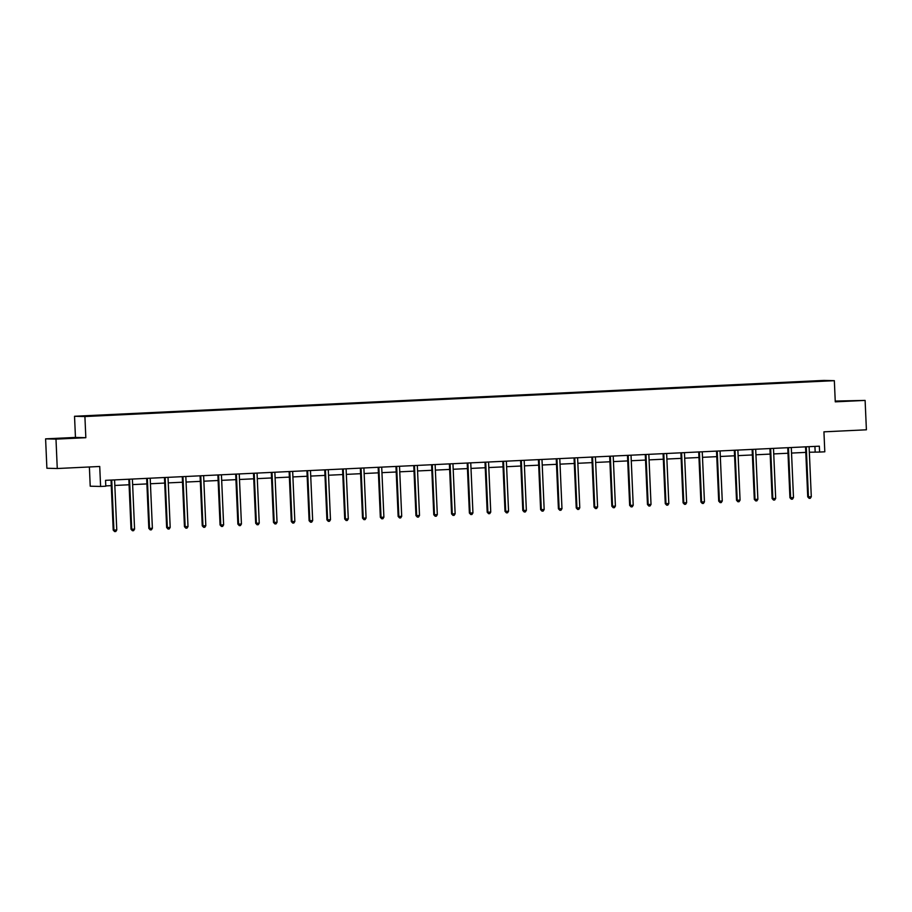 <?xml version="1.0" encoding="UTF-8"?>
<svg xmlns="http://www.w3.org/2000/svg" width="912" height="912" viewBox="0 0 912 912"><rect width="100%" height="100%" fill="white"/><g stroke="black" fill="none" stroke-linecap="round" stroke-linejoin="round"><path stroke-width="1.37" d="M67.249 438.364L55.894 438.706L67.249 438.364M847.841 401.018L836.486 401.36L847.841 401.018M85.831 437.703L75.457 437.429L45.6 438.854L55.985 439.128L85.831 437.703L84.907 416.545L834.343 380.68L835.267 401.839L865.112 400.414L835.232 401.075M865.112 400.414L866.4 429.803L823.935 431.832L824.801 451.805L819.614 452.056L819.352 446.185L105.541 480.339L105.792 486.21L100.605 486.461L99.727 466.477L57.262 468.517L46.888 468.244L45.6 438.854M55.985 439.128L57.262 468.517M89.387 466.978L90.22 486.199L100.605 486.461M75.457 437.429L74.533 416.271L823.958 380.418L834.343 380.68M102.19 415.496L106.886 415.302M802.446 382.06L102.098 415.177M84.907 416.545L74.533 416.271M107.924 415.291L106.875 414.88M107.81 414.903L124.693 414.447M125.731 414.436L124.682 414.025M125.617 414.048L142.5 413.592M143.537 413.592L142.489 413.17M143.423 413.193L160.318 412.737M161.344 412.737L160.295 412.327M161.23 412.349L178.125 411.893M179.151 411.882L178.102 411.472M179.048 411.494L195.932 411.038M196.958 411.027L195.909 410.617M196.855 410.639L213.739 410.183M214.765 410.183L213.716 409.762M214.662 409.784L231.545 409.34M232.583 409.328L231.534 408.918M232.469 408.941L249.352 408.485M250.39 408.473L249.341 408.063M250.276 408.086L267.159 407.63M268.196 407.618L267.148 407.208M268.082 407.231L284.977 406.775M286.003 406.775L284.954 406.353M285.889 406.376L302.784 405.931M303.81 405.92L302.761 405.509M303.696 405.532L320.591 405.076M321.617 405.065L320.568 404.654M321.514 404.677L338.398 404.221M339.424 404.221L338.375 403.799M339.321 403.822L356.204 403.366M357.242 403.366L356.182 402.944M357.128 402.967L374.011 402.523M375.049 402.511L374 402.101M374.935 402.124L391.818 401.668M392.855 401.656L391.807 401.246M392.741 401.269L409.625 400.813M410.662 400.813L409.613 400.391M410.548 400.414L427.443 399.958M428.469 399.958L427.42 399.536M428.355 399.57L445.25 399.114M446.276 399.103L445.227 398.692M446.173 398.715L463.057 398.259M464.083 398.248L463.034 397.837M463.98 397.86L480.863 397.404M481.889 397.404L480.841 396.982M481.787 397.005L498.67 396.549M499.708 396.549L498.647 396.127M499.594 396.161L516.477 395.705M517.514 395.694L516.466 395.284M517.4 395.306L534.284 394.85M535.321 394.839L534.272 394.429M535.207 394.451L552.091 393.995M553.128 393.995L552.079 393.574M553.014 393.596L569.909 393.14M570.935 393.14L569.886 392.719M570.821 392.753L587.716 392.297M588.742 392.285L587.693 391.875M588.639 391.898L605.522 391.442M606.548 391.43L605.5 391.02M606.446 391.043L623.329 390.587M624.355 390.587L623.306 390.165M624.253 390.188L641.136 389.732M642.173 389.732L641.125 389.31M642.059 389.344L658.943 388.888M659.98 388.877L658.931 388.466M659.866 388.489L676.75 388.033M677.787 388.022L676.738 387.611M677.673 387.634L694.568 387.178M695.594 387.178L694.545 386.756M695.48 386.779L712.375 386.323M713.401 386.323L712.352 385.901M713.298 385.936L730.181 385.48M731.207 385.468L730.159 385.058M731.105 385.081L747.988 384.625M749.014 384.613L747.965 384.203M748.912 384.226L765.795 383.77M766.832 383.77L765.772 383.348M766.718 383.371L783.602 382.915M784.639 382.915L783.59 382.493M784.525 382.527L801.409 382.071M802.332 381.672L801.397 381.649M809.354 452.227L819.614 452.056M105.781 485.891L111.275 485.629M114.832 485.458L129.082 484.774M132.639 484.603L146.889 483.919M150.446 483.748L164.696 483.064M168.253 482.893L182.503 482.22M186.059 482.049L200.321 481.365M203.866 481.194L218.128 480.51M221.673 480.339L235.934 479.655M239.491 479.484L253.741 478.811M257.298 478.64L271.548 477.956M275.105 477.785L289.355 477.101M292.912 476.93L307.162 476.246M310.718 476.075L324.98 475.403M328.525 475.232L342.787 474.548M346.332 474.377L360.593 473.693M364.139 473.522L378.4 472.838M381.957 472.667L396.207 471.994M399.764 471.823L414.014 471.139M417.571 470.968L431.821 470.284M435.377 470.113L449.627 469.429M453.184 469.258L467.446 468.586M470.991 468.415L485.252 467.731M488.798 467.56L503.059 466.876M506.605 466.705L520.866 466.021M524.423 465.85L538.673 465.177M542.23 465.006L556.48 464.322M560.036 464.151L574.286 463.467M577.843 463.296L592.093 462.612M595.65 462.452L609.911 461.768M613.457 461.597L627.718 460.913M631.264 460.742L645.525 460.058M649.082 459.887L663.332 459.203M666.889 459.044L681.139 458.36M684.695 458.189L698.945 457.505M702.502 457.334L716.752 456.65M720.309 456.479L734.57 455.795M738.116 455.635L752.377 454.951M755.923 454.78L770.184 454.096M773.729 453.925L787.991 453.241M791.548 453.07L805.798 452.386M814.918 446.39L815.168 451.942M806.276 447.268L805.57 447.256L807.736 496.858L808.442 496.869L806.276 447.268A1.174 1.14 91.5 0 0 806.174 446.834L805.866 446.823M811.292 496.732L810.289 498.294L809.149 498.351L808.442 496.869L811.292 496.732L809.126 447.131A1.174 1.14 91.5 0 1 809.195 446.686L809.195 446.663M809.149 498.351L807.736 496.858M788.47 448.123L787.763 448.1L789.929 497.701L790.636 497.724L788.47 448.123A1.174 1.14 91.5 0 0 788.367 447.689L788.059 447.678M793.486 497.587L792.482 499.149L791.342 499.206L790.636 497.724L793.486 497.587L791.32 447.986A1.174 1.14 91.5 0 1 791.388 447.541L791.388 447.518M791.342 499.206L789.929 497.701M770.663 448.978L769.956 448.955L772.122 498.556L772.829 498.579L770.663 448.978A1.174 1.14 91.5 0 0 770.56 448.544L770.549 448.522M775.679 498.442L774.676 500.004L773.536 500.061L772.829 498.579L775.679 498.442L773.513 448.841A1.174 1.14 91.5 0 1 773.581 448.396L773.581 448.373M773.536 500.061L772.122 498.556M752.856 449.821L752.149 449.81L754.315 499.411L755.011 499.423L752.856 449.821A1.174 1.14 91.5 0 0 752.753 449.388L752.434 449.388M757.872 499.286L756.869 500.859L755.729 500.905L755.011 499.423L757.872 499.286L755.706 449.684A1.174 1.14 91.5 0 1 755.763 449.251L755.774 449.228M755.729 500.905L754.315 499.411M735.038 450.676L734.342 450.665L736.508 500.266L737.204 500.278L735.038 450.676A1.174 1.14 91.5 0 0 734.935 450.243L734.627 450.232M740.065 500.141L739.062 501.703L737.922 501.76L737.204 500.278L740.065 500.141L737.899 450.539A1.174 1.14 91.5 0 1 737.956 450.095L737.956 450.095M737.922 501.76L736.508 500.266M717.231 451.531L716.536 451.508L718.702 501.11L719.397 501.133L717.231 451.531A1.174 1.14 91.5 0 0 717.128 451.098L716.821 451.087M722.258 500.996L721.255 502.558L720.115 502.615L719.397 501.133L722.258 500.996L720.092 451.394A1.174 1.14 91.5 0 1 720.149 450.95L720.149 450.95M720.115 502.615L718.702 501.11M699.424 452.386L698.729 452.363L700.895 501.965L701.59 501.988L699.424 452.386A1.174 1.14 91.5 0 0 699.322 451.953L699.014 451.942M704.44 501.851L703.448 503.413L702.308 503.47L701.59 501.988L704.44 501.851L702.274 452.249A1.174 1.14 91.5 0 1 702.343 451.805L702.343 451.805M702.308 503.47L700.895 501.965M681.617 453.23L680.911 453.218L683.077 502.82L683.783 502.831L681.617 453.23A1.174 1.14 91.5 0 0 681.515 452.797L681.503 452.774M686.633 502.694L685.642 504.268L684.49 504.313L683.783 502.831L686.633 502.694L684.467 453.093A1.174 1.14 91.5 0 1 684.536 452.66L684.547 452.637M684.49 504.313L683.077 502.82M663.811 454.085L663.104 454.073L665.27 503.675L665.977 503.686L663.811 454.085A1.174 1.14 91.5 0 0 663.708 453.652L663.697 453.629M668.827 503.549L667.823 505.111L666.683 505.168L665.977 503.686L668.827 503.549L666.661 453.948A1.174 1.14 91.5 0 1 666.729 453.503L666.729 453.503M666.683 505.168L665.27 503.675M646.004 454.94L645.297 454.917L647.463 504.518L648.17 504.541L646.004 454.94A1.174 1.14 91.5 0 0 645.901 454.507L645.89 454.484M651.02 504.404L650.017 505.966L648.877 506.023L648.17 504.541L651.02 504.404L648.854 454.803A1.174 1.14 91.5 0 1 648.922 454.358L648.922 454.358M648.877 506.023L647.463 504.518M628.197 455.795L627.49 455.772L629.656 505.373L630.363 505.396L628.197 455.795A1.174 1.14 91.5 0 0 628.094 455.362L628.083 455.339M633.213 505.259L632.21 506.821L631.07 506.878L630.363 505.396L633.213 505.259L631.047 455.658A1.174 1.14 91.5 0 1 631.104 455.213L631.104 455.213M631.07 506.878L629.656 505.373M610.379 456.638L609.683 456.627L611.849 506.228L612.545 506.24L610.379 456.638A1.174 1.14 91.5 0 0 610.288 456.205L610.276 456.182M615.406 506.103L614.403 507.665L613.263 507.722L612.545 506.24L615.406 506.103L613.24 456.502A1.174 1.14 91.5 0 1 613.297 456.068L613.297 456.068M613.263 507.722L611.849 506.228M592.572 457.493L591.877 457.482L594.043 507.072L594.738 507.095L592.572 457.493A1.174 1.14 91.5 0 0 592.469 457.06L592.469 457.037M597.599 506.958L596.596 508.52L595.456 508.577L594.738 507.095L597.599 506.958L595.433 457.357A1.174 1.14 91.5 0 1 595.49 456.912L595.49 456.912M595.456 508.577L594.043 507.072M574.765 458.348L574.07 458.326L576.236 507.927L576.931 507.95L574.765 458.348A1.174 1.14 91.5 0 0 574.663 457.915L574.651 457.892M579.781 507.813L578.789 509.375L577.649 509.432L576.931 507.95L579.781 507.813L577.627 458.212A1.174 1.14 91.5 0 1 577.684 457.767L577.684 457.767M577.649 509.432L576.236 507.927M556.958 459.203L556.263 459.181L558.418 508.782L559.124 508.805L556.958 459.203A1.174 1.14 91.5 0 0 556.856 458.77L556.844 458.747M561.974 508.668L560.983 510.23L559.843 510.287L559.124 508.805L561.974 508.668L559.808 459.067A1.174 1.14 91.5 0 1 559.877 458.622L559.888 458.599M559.843 510.287L558.418 508.782M539.152 460.047L538.445 460.036L540.611 509.637L541.318 509.648L539.152 460.047A1.174 1.14 91.5 0 0 539.049 459.614L538.741 459.614M544.168 509.512L543.176 511.073L542.024 511.13L541.318 509.648L544.168 509.512L542.002 459.91A1.174 1.14 91.5 0 1 542.07 459.477L542.07 459.477M542.024 511.13L540.611 509.637M521.345 460.902L520.638 460.891L522.804 510.481L523.511 510.503L521.345 460.902A1.174 1.14 91.5 0 0 521.242 460.469L521.231 460.446M526.361 510.367L525.358 511.928L524.218 511.985L523.511 510.503L526.361 510.367L524.195 460.765A1.174 1.14 91.5 0 1 524.263 460.321L524.263 460.298M524.218 511.985L522.804 510.481M503.538 461.757L502.831 461.734L504.997 511.336L505.704 511.358L503.538 461.757A1.174 1.14 91.5 0 0 503.435 461.324L503.128 461.312M508.554 511.222L507.551 512.783L506.411 512.84L505.704 511.358L508.554 511.222L506.388 461.62A1.174 1.14 91.5 0 1 506.456 461.176L506.456 461.153M506.411 512.84L504.997 511.336M485.731 462.612L485.024 462.589L487.19 512.191L487.897 512.213L485.731 462.612A1.174 1.14 91.5 0 0 485.629 462.179L485.309 462.167M490.747 512.077L489.744 513.638L488.604 513.695L487.897 512.213L490.747 512.077L488.581 462.475A1.174 1.14 91.5 0 1 488.638 462.031L488.65 462.008M488.604 513.695L487.19 512.191M467.913 463.456L467.218 463.444L469.384 513.046L470.079 513.057L467.913 463.456A1.174 1.14 91.5 0 0 467.81 463.022L467.503 463.022M472.94 512.92L471.937 514.482L470.797 514.539L470.079 513.057L472.94 512.92L470.774 463.319A1.174 1.14 91.5 0 1 470.831 462.886L470.843 462.863M470.797 514.539L469.384 513.046M450.106 464.311L449.411 464.299L451.577 513.889L452.272 513.912L450.106 464.311A1.174 1.14 91.5 0 0 450.004 463.877L449.696 463.866M455.134 513.775L454.13 515.337L452.99 515.394L452.272 513.912L455.134 513.775L452.968 464.174A1.174 1.14 91.5 0 1 453.025 463.729L453.036 463.706M452.99 515.394L451.577 513.889M432.299 465.166L431.604 465.143L433.77 514.744L434.465 514.767L432.299 465.166A1.174 1.14 91.5 0 0 432.197 464.732L431.889 464.721M437.315 514.63L436.324 516.192L435.184 516.249L434.465 514.767L437.315 514.63L435.149 465.029A1.174 1.14 91.5 0 1 435.218 464.584L435.229 464.561M435.184 516.249L433.77 514.744M414.493 466.021L413.786 465.998L415.952 515.599L416.659 515.622L414.493 466.021A1.174 1.14 91.5 0 0 414.39 465.576L414.082 465.576M419.509 515.485L418.517 517.047L417.365 517.093L416.659 515.622L419.509 515.485L417.343 465.884A1.174 1.14 91.5 0 1 417.411 465.439L417.422 465.416M417.365 517.093L415.952 515.599M396.686 466.864L395.979 466.853L398.145 516.454L398.852 516.466L396.686 466.864A1.174 1.14 91.5 0 0 396.583 466.431L396.572 466.408M401.702 516.329L400.699 517.891L399.559 517.948L398.852 516.466L401.702 516.329L399.536 466.727A1.174 1.14 91.5 0 1 399.604 466.294L399.604 466.271M399.559 517.948L398.145 516.454M378.879 467.719L378.172 467.708L380.338 517.298L381.045 517.321L378.879 467.719A1.174 1.14 91.5 0 0 378.776 467.286L378.469 467.275M383.895 517.184L382.892 518.746L381.752 518.803L381.045 517.321L383.895 517.184L381.729 467.582A1.174 1.14 91.5 0 1 381.797 467.138L381.797 467.138M381.752 518.803L380.338 517.298M361.072 468.574L360.365 468.551L362.531 518.153L363.238 518.176L361.072 468.574A1.174 1.14 91.5 0 0 360.97 468.141L360.662 468.13M366.088 518.039L365.085 519.601L363.945 519.658L363.238 518.176L366.088 518.039L363.922 468.437A1.174 1.14 91.5 0 1 363.991 467.993L363.991 467.993M363.945 519.658L362.531 518.153M343.254 469.429L342.559 469.406L344.725 519.008L345.42 519.019L343.254 469.429A1.174 1.14 91.5 0 0 343.163 468.985L343.151 468.962M348.281 518.894L347.278 520.456L346.138 520.501L345.42 519.019L348.281 518.894L346.115 469.292A1.174 1.14 91.5 0 1 346.172 468.848L346.172 468.848M346.138 520.501L344.725 519.008M325.447 470.273L324.752 470.261L326.918 519.863L327.613 519.874L325.447 470.273A1.174 1.14 91.5 0 0 325.345 469.84L325.345 469.817M330.475 519.737L329.471 521.299L328.331 521.356L327.613 519.874L330.475 519.737L328.309 470.136A1.174 1.14 91.5 0 1 328.366 469.703L328.366 469.703M328.331 521.356L326.918 519.863M307.64 471.128L306.945 471.105L309.111 520.706L309.806 520.729L307.64 471.128A1.174 1.14 91.5 0 0 307.538 470.695L307.526 470.672M312.668 520.592L311.665 522.154L310.525 522.211L309.806 520.729L312.668 520.592L310.502 470.991A1.174 1.14 91.5 0 1 310.559 470.546L310.57 470.524M310.525 522.211L309.111 520.706M289.834 471.983L289.138 471.96L291.304 521.561L292 521.584L289.834 471.983A1.174 1.14 91.5 0 0 289.731 471.55L289.72 471.527M294.85 521.447L293.858 523.009L292.718 523.066L292 521.584L294.85 521.447L292.684 471.846A1.174 1.14 91.5 0 1 292.752 471.401L292.752 471.401M292.718 523.066L291.304 521.561M272.027 472.838L271.32 472.815L273.486 522.416L274.193 522.428L272.027 472.838A1.174 1.14 91.5 0 0 271.924 472.393L271.913 472.37M277.043 522.291L276.051 523.864L274.9 523.91L274.193 522.428L277.043 522.291L274.877 472.701A1.174 1.14 91.5 0 1 274.945 472.256L274.945 472.256M274.9 523.91L273.486 522.416M254.22 473.681L253.513 473.67L255.679 523.271L256.386 523.283L254.22 473.681A1.174 1.14 91.5 0 0 254.117 473.248L254.106 473.225M259.236 523.146L258.233 524.708L257.093 524.765L256.386 523.283L259.236 523.146L257.07 473.545A1.174 1.14 91.5 0 1 257.138 473.111L257.138 473.111M257.093 524.765L255.679 523.271M236.413 474.536L235.706 474.514L237.872 524.115L238.579 524.138L236.413 474.536A1.174 1.14 91.5 0 0 236.311 474.103L236.299 474.08M241.429 524.001L240.426 525.563L239.286 525.62L238.579 524.138L241.429 524.001L239.263 474.4A1.174 1.14 91.5 0 1 239.332 473.955L239.332 473.955M239.286 525.62L237.872 524.115M218.606 475.391L217.9 475.369L220.066 524.97L220.772 524.993L218.606 475.391A1.174 1.14 91.5 0 0 218.504 474.958L218.492 474.935M223.622 524.856L222.619 526.418L221.479 526.475L220.772 524.993L223.622 524.856L221.456 475.255A1.174 1.14 91.5 0 1 221.513 474.81L221.513 474.81M221.479 526.475L220.066 524.97M200.788 476.246L200.093 476.224L202.259 525.825L202.954 525.836L200.788 476.246A1.174 1.14 91.5 0 0 200.697 475.802L200.378 475.802M205.816 525.7L204.812 527.273L203.672 527.318L202.954 525.836L205.816 525.7L203.65 476.11A1.174 1.14 91.5 0 1 203.707 475.665L203.707 475.665M203.672 527.318L202.259 525.825M182.981 477.09L182.286 477.079L184.452 526.68L185.147 526.691L182.981 477.09A1.174 1.14 91.5 0 0 182.879 476.657L182.571 476.645M188.009 526.555L187.006 528.116L185.866 528.173L185.147 526.691L188.009 526.555L185.843 476.953A1.174 1.14 91.5 0 1 185.9 476.509L185.911 476.486M185.866 528.173L184.452 526.68M165.175 477.945L164.479 477.922L166.645 527.524L167.341 527.546L165.175 477.945A1.174 1.14 91.5 0 0 165.072 477.512L164.764 477.5M170.191 527.41L169.199 528.971L168.059 529.028L167.341 527.546L170.191 527.41L168.036 477.808A1.174 1.14 91.5 0 1 168.093 477.364L168.104 477.341M168.059 529.028L166.645 527.524M147.368 478.8L146.672 478.777L148.827 528.379L149.534 528.401L147.368 478.8A1.174 1.14 91.5 0 0 147.265 478.367L147.254 478.344M152.384 528.265L151.392 529.826L150.252 529.883L149.534 528.401L152.384 528.265L150.218 478.663A1.174 1.14 91.5 0 1 150.286 478.219L150.298 478.196M150.252 529.883L148.827 528.379M129.561 479.655L128.854 479.632L131.02 529.234L131.727 529.245L129.561 479.655A1.174 1.14 91.5 0 0 129.458 479.21L129.151 479.21M134.577 529.108L133.585 530.681L132.434 530.727L131.727 529.245L134.577 529.108L132.411 479.518A1.174 1.14 91.5 0 1 132.479 479.074L132.491 479.051M132.434 530.727L131.02 529.234M111.754 480.499L111.047 480.487L113.213 530.089L113.92 530.1L111.754 480.499A1.174 1.14 91.5 0 0 111.652 480.065L111.344 480.054M116.77 529.963L115.767 531.525L114.627 531.582L113.92 530.1L116.77 529.963L114.604 480.362A1.174 1.14 91.5 0 1 114.673 479.917L114.673 479.894M114.627 531.582L113.213 530.089"/></g></svg>
